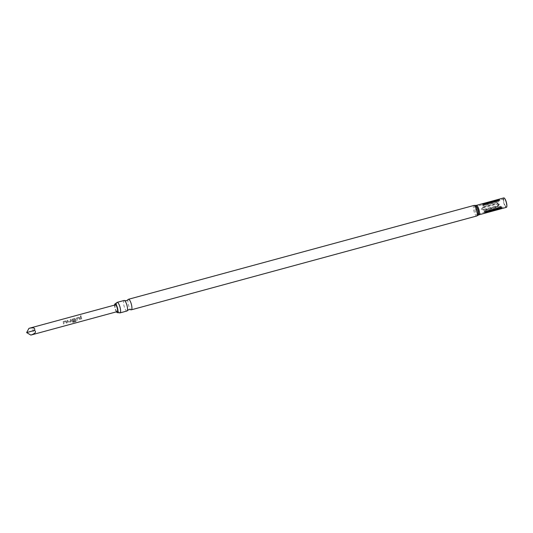 <?xml version="1.0" encoding="UTF-8"?>
<svg xmlns="http://www.w3.org/2000/svg" width="533" height="533" viewBox="0 0 533 533"><rect width="100%" height="100%" fill="white"/><g stroke="black" fill="none" stroke-linecap="round" stroke-linejoin="round"><path stroke-width="0.4" stroke-dasharray="2.67 2" d="M80.663 315.616L80.783 316.442L80.35 316.296L81.049 315.723L80.783 316.442L80.71 315.696M116.434 311.832A4.55 1.239 74.8 0 1 115.115 308.687A4.55 1.239 74.8 0 1 114.595 305.083M126.954 311.005A5.457 1.486 74.8 0 1 124.129 306.262A5.457 1.486 74.8 0 1 124.096 300.472M478.141 209.855A3.891 1.059 74.8 0 1 478.208 213.966A3.891 1.059 74.8 0 1 476.149 210.602A3.891 1.059 74.8 0 1 476.169 206.471A3.891 1.059 74.8 0 1 478.141 209.855M497.629 200.688C500.307 200.155 500.687 200.581 498.781 201.967L484.41 205.871L482.252 205.578L483.344 204.565L497.629 200.688A1.752 0.48 74.8 0 0 497.949 201.194L483.658 205.078C482.985 205.518 483.171 205.731 484.217 205.705L498.508 201.82C499.181 201.381 498.995 201.168 497.949 201.194M499.441 204.279L497.242 203.193L482.951 207.077L481.446 209.163L483.817 210.182L498.108 206.298L499.441 204.279M506.05 202.274A3.851 1.053 -105.2 0 0 504.058 198.929A3.851 1.053 -105.2 0 0 504.078 203.013A3.851 1.053 -105.2 0 0 506.077 206.358A3.851 1.053 -105.2 0 0 506.05 202.274M116.84 302.631A5.457 1.486 -105.2 0 0 117.193 308.147A5.457 1.486 -105.2 0 0 119.605 312.811M128.14 299.566A5.457 1.486 -105.2 0 0 128.493 305.076A5.457 1.486 -105.2 0 0 130.905 309.74M503.785 197.916A4.897 1.339 -105.2 0 0 503.812 203.12A4.897 1.339 -105.2 0 0 506.35 207.37M481.725 209.116L483.458 210.089L497.742 206.211L498.615 204.525L498.668 205.045L498.615 204.525L496.989 203.513L482.705 207.397L481.725 209.116M28.955 328.348C32.466 327.675 33.726 328.575 32.72 331.04C34.858 332.639 34.232 333.984 30.841 335.084M63.56 322.238A3.498 0.953 74.8 0 0 63.667 322.632A3.498 0.953 74.8 0 0 64.04 323.751L63.354 323.937A3.498 0.953 74.8 0 1 62.987 322.818A3.498 0.953 74.8 0 1 62.861 322.325L63.36 321.499L65.746 320.853L66.558 321.339A3.358 0.919 74.8 0 0 67.038 322.885L66.352 323.071A3.358 0.919 74.8 0 1 65.899 321.612L63.6 322.238A3.358 0.919 74.8 0 0 64.06 323.691L63.374 323.877A3.358 0.919 74.8 0 1 62.901 322.332L63.407 321.532L65.792 320.886L66.558 321.339L65.746 320.853L66.518 321.332A3.498 0.953 74.8 0 0 66.645 321.825A3.498 0.953 74.8 0 0 67.018 322.945L66.332 323.125A3.498 0.953 74.8 0 1 65.965 322.012A3.498 0.953 74.8 0 1 65.859 321.612L63.6 322.238M67.838 320.28A3.498 0.953 74.8 0 0 68.097 321.432A3.498 0.953 74.8 0 0 68.217 321.832L70.516 321.206A3.498 0.953 74.8 0 1 70.396 320.806A3.498 0.953 74.8 0 1 70.129 319.66L70.816 319.474A3.498 0.953 74.8 0 0 71.076 320.619A3.498 0.953 74.8 0 0 71.229 321.113L70.809 321.912L71.229 321.113L70.809 321.912L68.424 322.558L67.564 322.112A3.498 0.953 74.8 0 1 67.418 321.612A3.498 0.953 74.8 0 1 67.158 320.466L67.884 320.313A3.358 0.919 74.8 0 0 68.251 321.805L70.549 321.179A3.358 0.919 74.8 0 1 70.176 319.693L70.862 319.507A3.358 0.919 74.8 0 0 71.255 321.079L70.836 321.852L68.444 322.498L67.598 322.079A3.358 0.919 74.8 0 1 67.198 320.5L67.884 320.313M72.435 322.039A3.498 0.953 74.8 0 1 71.848 320.413A3.498 0.953 74.8 0 1 71.722 319.92L72.222 319.094L74.613 318.441L75.386 318.927A3.498 0.953 74.8 0 0 75.513 319.42A3.498 0.953 74.8 0 0 75.659 319.913L75.246 320.706L73.287 321.239A3.498 0.953 74.8 0 1 73.054 320.566L75.02 319.987A3.498 0.953 74.8 0 1 74.906 319.58A3.498 0.953 74.8 0 1 74.8 319.187L72.501 319.807A3.498 0.953 74.8 0 0 72.608 320.206A3.498 0.953 74.8 0 0 73.154 321.752L75.919 321.046A3.498 0.953 74.8 0 0 76.186 321.586L73.321 322.365L72.448 321.959A3.358 0.919 74.8 0 1 71.762 319.927L71.722 319.92M71.762 319.927L72.268 319.12L74.66 318.474L75.426 318.934A3.358 0.919 74.8 0 0 75.693 319.88L75.246 320.706L73.287 321.239M76.859 318.627A3.498 0.953 74.8 0 0 76.965 319.02A3.498 0.953 74.8 0 0 77.338 320.14L76.652 320.326A3.498 0.953 74.8 0 1 76.286 319.207A3.498 0.953 74.8 0 1 76.159 318.714L76.659 317.888L79.044 317.235L79.857 317.728A3.358 0.919 74.8 0 0 80.336 319.274L79.65 319.46A3.358 0.919 74.8 0 1 79.197 318.001L76.899 318.627A3.358 0.919 74.8 0 0 77.358 320.08L76.672 320.266A3.358 0.919 74.8 0 1 76.199 318.721L76.705 317.921L79.091 317.268L79.857 317.728L79.044 317.235L79.817 317.721A3.498 0.953 74.8 0 0 79.943 318.214A3.498 0.953 74.8 0 0 80.316 319.327L79.63 319.514A3.498 0.953 74.8 0 1 79.264 318.401A3.498 0.953 74.8 0 1 79.157 318.001L76.899 318.627M81.136 316.669A3.498 0.953 74.8 0 0 81.396 317.815A3.498 0.953 74.8 0 0 81.769 318.934L81.089 319.12A3.498 0.953 74.8 0 1 80.716 318.001A3.498 0.953 74.8 0 1 80.456 316.855L81.183 316.702A3.358 0.919 74.8 0 0 81.789 318.874L81.109 319.06A3.358 0.919 74.8 0 1 80.496 316.888L81.183 316.702M115.361 304.876A3.498 0.953 -105.2 0 0 115.381 308.587A3.498 0.953 -105.2 0 0 117.2 311.625M74.613 318.441L75.426 318.934L74.613 318.441M497.249 204.066C498.248 204.339 498.388 204.845 497.669 205.585L483.384 209.469C482.378 209.196 482.238 208.689 482.958 207.95L497.249 204.066L496.989 203.513M485.916 211.255C485.01 211.781 484.963 212.081 485.776 212.141M483.544 204.152C482.871 204.592 483.065 204.805 484.111 204.779L498.402 200.894C499.075 200.455 498.888 200.241 497.835 200.268M499.974 206.244C502.346 206.504 502.253 207.11 499.694 208.063L485.403 211.947L483.991 211.394L485.683 210.122L499.974 206.244A1.752 0.48 74.8 0 0 499.827 206.544L485.536 210.428C484.63 210.961 484.584 211.255 485.403 211.321L499.688 207.437C500.594 206.904 500.64 206.611 499.827 206.544M497.516 203.966C498.522 204.239 498.661 204.745 497.942 205.485L483.651 209.369C482.651 209.096 482.505 208.59 483.224 207.843L497.516 203.966A1.752 0.48 -105.2 0 0 497.242 203.193M32.72 331.04L26.65 332.599M73.321 322.365L76.186 321.586M73.327 322.265L72.448 321.959M75.693 319.88L75.266 320.646L75.693 319.88M73.307 321.179A3.358 0.919 74.8 0 1 73.081 320.54L73.054 320.566M73.081 320.54L74.993 320.04M75.053 319.953A3.358 0.919 74.8 0 1 74.84 319.187L74.8 319.187M74.78 319.154L72.535 319.747M72.541 319.813A3.358 0.919 74.8 0 0 73.174 321.679L73.154 321.752M73.234 321.705L75.919 321.046M76.192 321.486A3.358 0.919 74.8 0 1 75.933 320.973M478.647 209.716A3.851 1.053 74.8 0 1 478.674 213.8A3.851 1.053 74.8 0 1 476.675 210.462A3.851 1.053 74.8 0 1 476.655 206.378A3.851 1.053 74.8 0 1 478.647 209.716M478.947 214.812A4.897 1.339 74.8 0 1 476.409 210.562A4.897 1.339 74.8 0 1 476.382 205.365M475.376 205.398A5.177 1.412 -105.2 0 0 475.203 210.895A5.177 1.412 -105.2 0 0 478.061 215.292M473.97 205.438A5.457 1.486 -105.2 0 0 473.997 211.228A5.457 1.486 -105.2 0 0 476.828 215.972M482.705 207.397L482.958 207.95M497.669 205.585L497.742 206.211M483.458 210.089L483.384 209.469M482.951 207.077A1.752 0.48 74.8 0 1 483.224 207.843M497.942 205.485A1.752 0.48 74.8 0 1 498.108 206.298M483.817 210.182A1.752 0.48 -105.2 0 0 483.651 209.369M485.403 211.947A1.752 0.48 74.8 0 1 485.403 211.321M499.688 207.437A1.752 0.48 -105.2 0 0 499.694 208.063M483.344 204.565A1.752 0.48 -105.2 0 0 483.658 205.078M478.208 213.966L506.077 206.358M504.058 198.929L476.169 206.471M484.75 212.64C485.203 212.094 483.691 212.634 485.989 211.128L500.274 207.244L501.493 207.497M499.441 200.095L498.508 200.954L484.224 204.839C482.771 204.839 482.165 204.625 482.398 204.206M483.991 211.394L485.123 210.348M482.252 205.578L483.644 205.958"/><path stroke-width="0.8" d="M114.595 305.083A4.55 1.239 74.8 0 1 115.101 303.857A4.55 1.239 74.8 0 1 117.447 307.808A4.55 1.239 74.8 0 1 117.487 312.638A4.55 1.239 74.8 0 1 116.434 311.832M117.167 302.358L124.096 300.472A5.457 1.486 74.8 0 1 124.515 300.552A5.457 1.486 74.8 0 1 126.927 305.209A5.457 1.486 74.8 0 1 127.28 310.726A5.457 1.486 74.8 0 1 126.954 311.005L120.025 312.884A5.457 1.486 -105.2 0 0 119.992 307.095A5.457 1.486 -105.2 0 0 117.167 302.358A5.457 1.486 -105.2 0 0 116.84 302.631L115.101 303.857M117.487 312.638L119.605 312.811A5.457 1.486 -105.2 0 0 120.025 312.884M127.28 310.726L128.906 309.533L130.905 309.74A5.457 1.486 -105.2 0 0 131.325 309.82A5.457 1.486 -105.2 0 0 131.298 304.023A5.457 1.486 -105.2 0 0 128.466 299.286A5.457 1.486 -105.2 0 0 128.14 299.566L126.521 300.759L124.515 300.552M500.141 208.889L485.616 212.827L484.75 212.64L486.103 211.188L500.387 207.304L501.473 207.477L501.62 207.977L500.141 208.889L500.067 208.263C500.973 207.73 501.02 207.43 500.207 207.37L485.916 211.248M478.947 214.812L506.35 207.37A4.897 1.339 -105.2 0 0 506.323 202.174A4.897 1.339 -105.2 0 0 503.785 197.916L476.382 205.365A4.897 1.339 74.8 0 1 478.92 209.616A4.897 1.339 74.8 0 1 478.947 214.812L478.061 215.292A5.177 1.412 -105.2 0 0 477.854 209.895A5.177 1.412 -105.2 0 0 475.376 205.398L476.382 205.365M30.994 335.037L30.841 335.084C35.311 333.578 36.537 332.006 34.512 330.367C35.405 327.948 33.552 327.269 28.955 328.348L115.361 304.876A3.498 0.953 -105.2 0 1 117.18 307.914A3.498 0.953 -105.2 0 1 117.2 311.625L30.994 335.037M483.291 203.593L498.029 199.609L499.401 199.795L498.582 200.828L484.29 204.705L482.498 204.352L482.931 203.706L483.544 204.152L497.835 200.268L497.582 199.715M34.512 330.367L26.65 332.599L30.841 335.084M26.65 332.599L28.955 328.348M485.856 212.767L485.776 212.141L500.067 208.263M478.061 215.292L476.828 215.972A5.457 1.486 -105.2 0 0 476.795 210.175A5.457 1.486 -105.2 0 0 473.97 205.438L128.466 299.286M476.828 215.972L131.325 309.82M473.97 205.438L475.376 205.398"/></g></svg>
